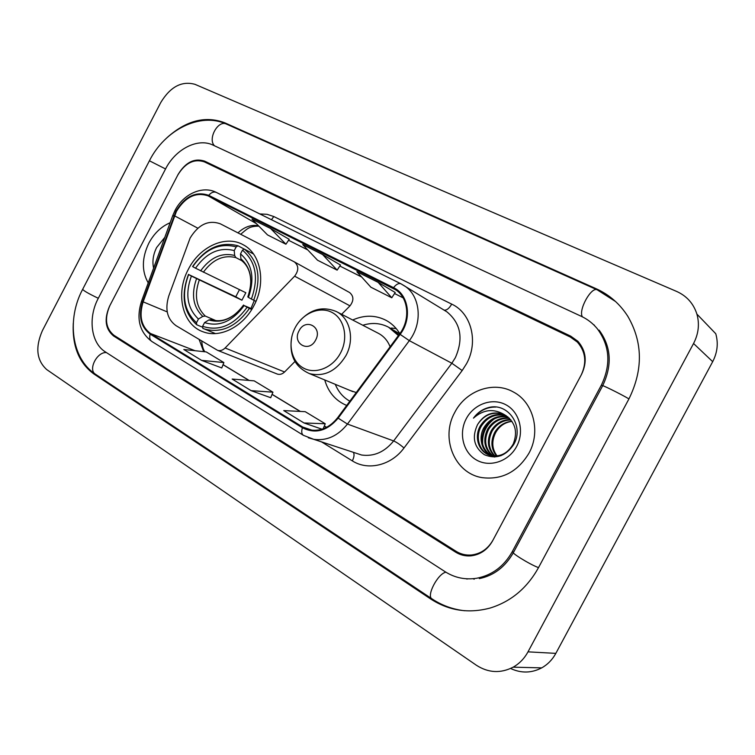 <?xml version="1.0" encoding="UTF-8"?>
<svg xmlns="http://www.w3.org/2000/svg" width="755" height="755" viewBox="0 0 755 755"><rect width="100%" height="100%" fill="white"/><g stroke="black" fill="none" stroke-linecap="round" stroke-linejoin="round"><path stroke-width="1.13" d="M190.137 238.004L168.799 295.903C164.769 309.21 167.157 319.12 175.972 325.622L217.619 350.367C220.252 351.075 222.744 350.282 225.113 347.989L294.62 276.179C298.867 270.469 298.801 265.713 294.412 261.919L220.394 223.848C208.644 219.639 198.565 224.358 190.137 238.004M324.735 379.954C328.312 392.307 335.635 400.801 346.696 405.444M188.391 269.233C175.066 293.535 182.295 325.282 203.642 331.992C220.46 338.231 243.289 326.575 253.925 305.652C266.364 282.832 260.947 253.803 243.299 244.818C225.698 234.635 199.726 246.602 188.391 269.233M399.81 333.644C396.384 327.972 391.939 323.602 386.456 320.535C375.764 314.967 364.495 314.788 352.67 320.007M341.637 314.297L349.98 305.86C353.963 300.584 353.84 296.149 349.612 292.544L349.376 292.411M276.726 373.829L277.444 374.121C279.973 374.81 282.351 374.102 284.578 371.988L294.931 361.513M570.289 337.023L204.312 161.844C194.063 158.541 185.239 162.92 177.812 175.009L109.919 305.492C104.303 318.45 105.643 328.387 113.958 335.305L456.001 551.263C460.739 554.208 465.882 555.444 471.431 554.991C480.784 553.849 487.994 548.857 493.043 540.014L581.161 375.103C586.965 362.636 585.691 351.622 577.339 342.062L570.289 337.023M512.22 551.754L601.367 385.125C611.191 364.467 609.823 345.658 597.271 328.699C592.864 323.357 587.55 319.233 581.331 316.326L213.033 145.111C197.81 137.599 175.481 149.122 165.562 168.931L98.263 298.367C87.825 317.713 90.921 343.015 105.322 351.868L445.101 571.695C454.85 577.877 465.476 580.038 476.971 578.198C492.203 575.159 503.953 566.344 512.22 551.754L513.664 552.094M693.552 343.506C698.564 333.823 699.677 324.008 696.893 314.08C693.505 303.519 686.739 295.969 676.593 291.411L194.988 84.334C181.757 80.691 170.356 86.74 160.777 102.501L42.393 330.643C35.108 347.385 36.561 360.38 46.763 369.61L476.348 665.221C488.325 672.931 500.593 673.583 513.164 667.175C519.421 663.617 524.366 658.511 528 651.848L693.552 343.506L712.692 361.664C717.429 352.5 718.458 343.195 715.768 333.738L696.893 314.08M510.616 668.477C521.11 673.394 531.482 673.196 541.712 667.873C547.686 664.504 552.396 659.672 555.84 653.368L712.692 361.664M73.263 323.366C72.187 346.158 79.049 363.013 93.828 373.933L430.586 598.913C448.838 610.757 468.742 613.787 490.278 608.001C510.993 601.556 527.037 588.154 538.428 567.788L628.981 398.829C643.213 369.742 642.835 342.251 627.849 316.364C619.874 303.878 609.276 294.648 596.072 288.684L224.669 122.763C205.398 115.543 186.183 120.517 167.006 137.674M466.043 578.764L467.203 579.066M594.364 325.16L593.383 324.508M474.197 579.208L473.074 578.707M599.074 330.105L599.092 330.114C611.21 346.564 612.418 365.071 602.716 385.654M148.839 243.148C141.78 257.946 141.572 271.187 148.225 282.87C141.572 271.187 141.78 257.946 148.839 243.148C154.105 233.37 161.202 226.566 170.13 222.744C161.202 226.566 154.105 233.37 148.839 243.148M454.821 412.305C440.25 437.825 454.378 473.357 482.086 477.632C501.933 480.067 517.543 471.95 528.925 453.274C541.071 431.549 533.37 402.349 513.532 392.072C493.619 380.577 465.826 390.571 454.821 412.305C440.25 437.825 454.378 473.357 482.086 477.632C501.933 480.067 517.543 471.95 528.925 453.274C541.071 431.549 533.37 402.349 513.532 392.072C493.619 380.577 465.826 390.571 454.821 412.305M176.453 211.343C185.371 196.847 196.007 191.723 208.371 195.96L395.611 289.769C408.512 297.772 410.644 319.639 399.603 333.927L337.645 417.685C329.85 427.443 320.677 431.53 310.126 429.935L302.774 427.056L150.462 333.493C141.27 326.537 138.835 315.986 143.157 301.849L176.453 211.343M175.99 211.098L142.648 301.698C138.222 316.175 140.723 326.981 150.132 334.125L302.406 427.745C315.26 434.219 327.179 431.02 338.155 418.147L400.141 334.371C412.305 318.714 408.682 294.525 393.534 287.646L208.701 195.337C196.026 190.996 185.126 196.243 175.99 211.098M289.203 239.316L270.63 228.52L251.981 219.177L267.525 234.918L285.918 244.224L289.212 239.307M581.624 374.225C587.409 361.815 586.163 350.83 577.877 341.269L570.742 336.164L204.671 161.155C194.431 157.842 185.598 162.231 178.171 174.32L109.56 306.181C103.945 319.139 105.285 329.076 113.59 335.994L455.548 552.113C460.305 555.076 465.467 556.312 471.054 555.85C480.369 554.68 487.551 549.687 492.581 540.882L581.624 374.225M378.142 282.361L356.879 271.715L370.865 287.193L391.769 297.772L395.214 292.496L378.142 282.361L391.769 297.772M322.611 254.548L302.717 244.592L317.553 260.23L337.145 270.139L340.505 265.043L322.611 254.548L337.145 270.139M201.585 360.371L223.876 362.56L206.257 351.924L183.814 349.508L201.585 360.371L221.762 367.949M303.982 422.96L325.245 423.772L305.228 411.683L283.738 410.588L303.982 422.96L322.017 429.199M251.104 390.637L272.933 392.185L254.171 380.85L232.153 379.057L251.104 390.637L270.705 397.715M270.63 228.52L285.918 244.224M272.933 392.185L270.696 397.753M223.876 362.56L221.744 367.987M325.245 423.772L323.168 428.812M164.788 237.4L156.662 247.48C153.161 254.473 152.132 261.362 153.595 268.138M254.284 300.518L251.009 308.418M251.726 309.493L247.111 307.228C234.022 325.301 219.186 331.662 202.604 326.32L204.548 322.602C219.29 327.142 232.493 321.46 244.148 305.567L252.085 308.918M202.708 327.274L196.734 324.782L196.508 322.734C183.833 310.843 181.209 294.78 188.637 274.537L191.393 276.075C184.928 294.082 187.287 308.399 198.442 319.025L202.765 316.411L205.237 316.034L215.873 320.63M236.183 246.876L238.042 245.8C220.602 241.166 205.454 248.065 192.61 266.506L192.751 266.657C205.058 249.093 219.535 242.497 236.183 246.876L234.239 250.584C219.45 246.828 206.54 252.689 195.517 268.185L245.837 292.732L241.921 300.207L191.393 276.075M188.637 274.537L235.768 296.781L239.467 289.656M214.033 333.04L215.42 333.587M253.718 300.254C261.636 278 258.503 260.947 244.318 249.084L242.459 250.16C255.917 261.541 258.899 277.831 251.396 299.046L255.973 301.33M253.538 254.02L244.318 249.084M202.604 326.32L202.831 328.378L204.539 329.038C221.479 333.521 236.438 326.651 249.424 308.427M188.505 274.367C180.662 295.554 183.408 312.362 196.734 324.782M251.396 299.046L248.423 297.404C254.935 278.633 252.293 264.127 240.505 253.888L242.459 250.16M244.148 305.567L247.111 307.228M198.442 319.025L196.508 322.734M240.505 253.888L240.883 258.776L241.864 260.777C248.395 266.081 251.33 274.291 250.66 285.409M247.829 296.866L248.423 297.404M237.551 312.202C228.557 319.988 219.828 322.442 211.334 319.573L208.871 319.96L204.548 322.602M238.042 245.8L244.243 249.122M195.517 268.185L192.751 266.657M241.675 260.626L235.815 257.578L234.635 255.464L234.239 250.584M235.768 296.781L241.921 300.207M315.647 340.033C322.932 327.075 305.435 317.572 299.046 330.813C291.779 343.544 309.078 353.387 315.647 340.033M390.108 346.762C387.655 340.609 383.71 336.107 378.274 333.266L336.362 311.56C322.3 305.794 309.748 309.333 298.706 322.206M398.404 335.55L388.58 327.208C380.539 323.036 371.951 322.385 362.825 325.263M398.829 334.975L388.58 327.208L399.65 333.861M335.286 384.333C338.344 391.807 343.195 397.432 349.839 401.198M350.046 390.458L356.256 392.524M391.439 328.038L396.233 328.614M496.526 455.963C491.033 448.932 490.457 441.014 494.799 432.219C498.791 425.678 504.482 422.017 511.881 421.233M497.064 455.916C491.892 448.923 491.43 441.156 495.676 432.606C499.423 426.037 504.859 422.3 511.984 421.394M494.44 456.011C487.617 448.895 486.56 440.429 491.269 430.633C495.893 423.281 502.33 419.582 510.578 419.535M494.959 456.02C488.466 448.914 487.532 440.58 492.156 431.03C496.62 423.876 502.877 420.176 510.918 419.94M492.43 455.822C484.21 448.772 482.634 439.844 487.683 429.029C492.921 420.884 500.084 417.222 509.163 418.043M492.93 455.888C485.059 448.81 483.615 439.986 488.589 429.425C493.666 421.479 500.65 417.808 509.531 418.402M494.733 457.03L494.204 456.898C482.426 454.038 477.405 438.579 484.059 427.396C489.91 418.487 497.762 414.929 507.634 416.732M490.967 455.539C481.671 448.649 479.67 439.41 484.965 427.811C490.665 419.082 498.347 415.495 508.021 417.043M504.925 414.976L503.689 414.372C492.883 410.777 484.181 414.155 477.594 424.508C471.686 437.136 473.923 447.196 484.295 454.67C495.969 459.493 505.765 456.124 513.674 444.572C524.48 426.603 508.492 402.991 489.551 407.304C482.974 408.842 477.613 412.457 473.451 418.157C483.445 409.304 493.94 408.247 504.925 414.976C515.259 422.017 518.024 431.718 513.211 444.091C507.624 453.519 500.074 457.294 490.552 455.425C478.717 452.556 473.687 437.003 480.378 425.754C486.862 416.062 495.403 412.683 505.992 415.599M501.037 455.69L491.467 455.803C479.651 452.934 474.621 437.4 481.303 426.169C487.626 416.675 495.997 413.24 506.416 415.863M477.594 424.508C484.512 414.287 493.496 411.05 504.548 414.788L504.699 414.863M466.297 418.657C458.464 433.143 463.032 452.396 476.405 459.965C489.665 467.751 508.71 461.55 516.628 446.479C524.744 431.511 519.487 411.824 505.831 404.737C492.279 397.423 473.932 404.057 466.297 418.657M473.451 418.157C479.529 410.626 487.003 406.926 495.865 407.058M482.709 444.601C481.926 433.955 485.776 425.376 494.261 418.874M482.077 441.326C482.294 433.134 485.352 426.273 491.241 420.743M225.113 347.989L284.578 371.988M294.62 276.179L349.98 305.86M149.471 160.683C164.769 130.105 200.028 111.797 226.5 124.103L597.299 289.882C591.354 286.173 577.952 310.484 582.426 316.855M628.953 398.895C620.903 394.072 599.026 383.304 602.594 385.899L513.636 552.15C509.021 551.575 529.651 564.438 538.523 567.618M464.665 610.748C452.792 609.398 441.901 605.434 431.983 598.857C426.084 596.072 437.9 573.46 445.912 572.215M431.983 598.857L95.517 374.263C87.731 369.988 96.942 351.651 106.417 352.576M165.553 168.96L149.424 160.787L82.71 289.222C83.078 290.467 88.278 293.487 98.301 298.291M226.5 124.103C218.157 119.545 207.408 138.986 214.505 145.79M555.84 653.368L528 651.848M597.611 290.024L596.072 288.684M432.436 599.159L430.586 598.913M96.14 374.669L93.828 373.933M226.925 124.292L224.669 122.763M602.575 385.928L601.367 385.125M208.371 195.96L256.407 223.659M258.455 225.736C251.226 224.462 244.403 226.84 237.967 232.88M259.795 213.929L267.062 214.316L273.81 216.543L451.716 304.114C449.178 308.493 446.62 310.494 444.053 310.107M451.716 304.114C471.271 313.051 478.764 341.666 466.562 363.655L462.183 370.535L404.01 447.979C391.222 465.486 367.987 470.969 352.33 460.871L321.517 441.873M400.141 334.371L409.323 340.647L451.839 363.24L455.341 357.71C463.627 338.74 460.861 323.48 447.045 311.938L444.365 310.296M141.468 301.424L172.621 215.921L173.98 215.666M142.648 301.698L141.43 301.547C136.089 318.921 139.562 332.238 151.84 341.477C149.811 340.043 149.245 337.598 150.132 334.125M302.406 427.745C301.264 431.482 301.594 434.012 303.397 435.324L313.74 439.325L308.285 437.768M338.155 418.147L347.451 424.065C337.919 435.984 326.679 441.08 313.74 439.325L361.57 455.01C373.952 456.737 384.644 452.047 393.629 440.939L451.839 363.24L462.183 370.535M393.534 287.646C396.243 284.239 398.716 282.965 400.962 283.805L404.793 286.06C420.459 296.224 422.913 323.074 409.323 340.647L347.451 424.065L393.629 440.939C396.545 442.194 399.999 444.544 404.01 447.979M216.553 192.544L216.326 192.421C213.807 191.411 211.268 192.383 208.701 195.337M353.378 452.32C354.52 454.312 354.17 457.162 352.33 460.871M273.81 216.543L271.451 219.705M302.774 427.056L312.136 430.237M393.166 288.344L396.13 290.118M403.104 297.819L394.544 293.525M361.645 276.991L339.854 266.034L361.664 277.01M307.776 249.914L288.57 240.269L307.795 249.933M174.49 215.798L197.829 228.199M143.157 301.849L167.223 311.909M199.131 339.476L203.699 351.651M150.462 333.493L195.064 350.716M223.027 364.712L248.98 380.426M272.045 394.393L300.16 411.428M324.31 426.046L326.471 427.358M199.254 280.096C194.073 295.082 196.073 307.068 205.237 316.034M247.819 296.894C253.34 280.558 251.028 267.855 240.883 258.776M208.871 319.96C221.772 323.706 233.342 318.733 243.554 305.029M196.517 278.727C191.024 294.469 193.101 307.03 202.765 316.411M234.635 255.464C221.696 252.312 210.362 257.436 200.632 270.847M235.815 257.578C223.48 254.624 212.665 259.503 203.369 272.225M340.562 352.944C348.584 337.957 344.45 318.874 332.106 312.485C319.884 305.869 302.717 313.117 295.148 327.727C287.41 342.241 290.92 360.918 302.991 367.789C314.929 374.886 332.719 368.034 340.562 352.944M353 391.685L309.456 373.612C324.197 377.151 336.362 371.149 345.941 355.614C354.916 339.325 350.103 318.072 336.362 311.56M217.619 350.367L277.444 374.121M294.412 261.919L349.612 292.544M95.517 374.263C71.347 358.625 66.629 319.252 82.578 289.476M513.306 552.783C505.114 567.014 493.779 575.631 479.302 578.613M615.552 301.519L597.299 289.882M541.712 667.873L513.164 667.175M444.421 310.333L400.962 283.805L216.326 192.421C202.491 185.202 183.172 194.12 174.962 210.579L172.735 215.6M151.84 341.477L303.397 435.324M201.708 341.024C202.123 345.875 203.18 349.461 204.86 351.773M223.065 364.627L249.178 380.445M272.083 394.308L300.358 411.437M324.348 425.962L326.575 427.302M240.685 234.276C247.008 229.143 248.688 226.179 258.852 226.132M403.113 297.838L394.544 293.535M215.458 333.587L204.539 329.038M291.93 336.183C288.58 354.312 294.422 366.788 309.456 373.612M504.548 414.788L503.689 414.372"/></g></svg>
